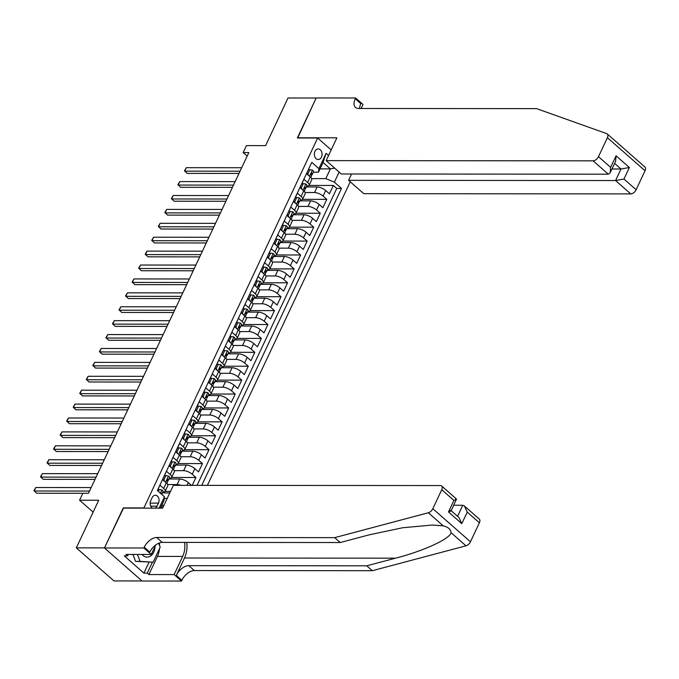 <?xml version="1.0" encoding="UTF-8"?>
<svg xmlns="http://www.w3.org/2000/svg" width="679" height="679" viewBox="0 0 679 679"><rect width="100%" height="100%" fill="white"/><g stroke="black" fill="none" stroke-linecap="round" stroke-linejoin="round"><path stroke-width="1.02" d="M314.946 151.375A5.288 3.87 90 0 0 314.801 156.764A5.288 3.87 90 0 0 318.196 159.523A5.288 3.87 90 0 0 321.456 157.095A5.288 3.87 90 0 0 321.6 151.697A5.288 3.87 90 0 0 318.205 148.947A5.288 3.87 90 0 0 314.946 151.375M207.384 485.366L350.237 181.785M142.004 580.952L113.962 580.927L76.32 547.868L98.727 500.236L79.579 500.219L93.133 512.127M331.191 149.923L317.636 138.015L297.36 137.998L316.168 98.022L288.006 97.997L265.599 145.629L246.443 145.612L243.175 152.563L247.164 156.068M123.527 508.121L104.481 547.894L76.32 547.868M310.405 165.294L306.535 173.697L310.252 176.956L307.629 182.515A6.612 2.436 25.2 0 1 309.106 185.325A6.612 2.436 25.2 0 1 307.197 186.088L306.781 186.088M307.629 182.515L303.92 179.256L299.991 187.599L303.708 190.858L301.094 196.426A6.612 2.436 25.2 0 1 302.562 199.236A6.612 2.436 25.2 0 1 300.653 199.991L300.237 199.991M301.094 196.426L297.377 193.159L293.447 201.51L297.164 204.769L294.55 210.329A6.612 2.436 25.2 0 1 296.019 213.138A6.612 2.436 25.2 0 1 294.109 213.902L293.693 213.902M294.55 210.329L290.833 207.07L286.903 215.413L290.62 218.672L288.006 224.24A6.612 2.436 25.2 0 1 289.475 227.049A6.612 2.436 25.2 0 1 287.565 227.804L287.149 227.804M288.006 224.24L284.289 220.972L280.359 229.315L284.077 232.583L281.462 238.142A6.612 2.436 25.2 0 1 282.931 240.952A6.612 2.436 25.2 0 1 281.021 241.716L280.605 241.716M281.462 238.142L277.745 234.883L273.815 243.226L277.533 246.485L274.919 252.045A6.612 2.436 25.2 0 1 276.387 254.863A6.612 2.436 25.2 0 1 274.477 255.618L274.061 255.618M274.919 252.045L271.201 248.786L267.271 257.129L270.989 260.397L268.375 265.956A6.612 2.436 25.2 0 1 269.843 268.765A6.612 2.436 25.2 0 1 267.933 269.529L267.518 269.529M268.375 265.956L264.657 262.697L260.728 271.04L264.445 274.299L261.831 279.858A6.612 2.436 25.2 0 1 263.299 282.676A6.612 2.436 25.2 0 1 261.39 283.432L260.974 283.432M261.831 279.858L258.113 276.599L254.184 284.942L257.901 288.202L255.287 293.769A6.612 2.436 25.2 0 1 256.755 296.579A6.612 2.436 25.2 0 1 254.846 297.343L254.43 297.334M255.287 293.769L251.569 290.51L247.64 298.853L251.357 302.113L248.743 307.672A6.612 2.436 25.2 0 1 250.212 310.49A6.612 2.436 25.2 0 1 248.302 311.245L247.886 311.245M248.743 307.672L245.026 304.413L241.096 312.756L244.813 316.015L242.199 321.583A6.612 2.436 25.2 0 1 243.668 324.392A6.612 2.436 25.2 0 1 241.758 325.148L241.342 325.148M242.199 321.583L238.482 318.324L234.552 326.667L238.27 329.926L235.655 335.485A6.612 2.436 25.2 0 1 237.124 338.295A6.612 2.436 25.2 0 1 235.214 339.059L234.798 339.059M235.655 335.485L231.938 332.226L228.008 340.569L231.726 343.829L229.112 349.396A6.612 2.436 25.2 0 1 230.58 352.206A6.612 2.436 25.2 0 1 228.67 352.961L228.254 352.961M229.112 349.396L225.394 346.129L221.464 354.48L225.182 357.74L222.568 363.299A6.612 2.436 25.2 0 1 224.036 366.108A6.612 2.436 25.2 0 1 222.126 366.872L221.71 366.872M222.568 363.299L218.85 360.04L214.92 368.383L218.638 371.642L216.024 377.21A6.612 2.436 25.2 0 1 217.492 380.019A6.612 2.436 25.2 0 1 215.583 380.775L215.167 380.775M216.024 377.21L212.306 373.942L208.377 382.285L212.094 385.553L209.48 391.112A6.612 2.436 25.2 0 1 210.948 393.922A6.612 2.436 25.2 0 1 209.039 394.686L208.623 394.686M209.48 391.112L205.762 387.853L201.833 396.197L205.55 399.456L202.936 405.024A6.612 2.436 25.2 0 1 204.404 407.833A6.612 2.436 25.2 0 1 202.495 408.588L202.079 408.588M202.936 405.024L199.219 401.756L195.289 410.099L199.006 413.367L196.392 418.926A6.612 2.436 25.2 0 1 197.861 421.735A6.612 2.436 25.2 0 1 195.951 422.499L195.535 422.499M196.392 418.926L192.675 415.667L188.745 424.01L192.463 427.269L189.848 432.829A6.612 2.436 25.2 0 1 191.317 435.646A6.612 2.436 25.2 0 1 189.407 436.402L188.991 436.402M189.848 432.829L186.131 429.569L182.201 437.913L185.919 441.172L183.305 446.74A6.612 2.436 25.2 0 1 184.773 449.549A6.612 2.436 25.2 0 1 182.863 450.313L182.447 450.304M183.305 446.74L179.587 443.48L175.657 451.824L179.375 455.083L176.761 460.642A6.612 2.436 25.2 0 1 178.229 463.46A6.612 2.436 25.2 0 1 176.319 464.215L175.903 464.215M176.761 460.642L173.043 457.383L169.113 465.726L172.831 468.985L170.217 474.553A6.612 2.436 25.2 0 1 171.685 477.362A6.612 2.436 25.2 0 1 169.775 478.118L169.36 478.118M170.217 474.553L166.499 471.294L162.57 479.637L166.287 482.896A6.612 2.436 25.2 0 1 167.764 485.706L165.15 491.265A6.612 2.436 25.2 0 1 163.232 492.029L162.816 492.029M163.97 505.286L161.729 505.286M170.514 491.375L165.09 491.375M192.233 485.358L195.934 477.49L171.634 477.464M175.496 465.081L186.267 465.09A6.612 2.436 -154.8 0 1 194.839 468.663L198.548 471.922L202.478 463.579L178.178 463.562M182.04 451.17L192.811 451.179A6.612 2.436 -154.8 0 1 201.383 454.76L205.092 458.019L209.022 449.676L184.722 449.659M188.584 437.268L199.354 437.276A6.612 2.436 -154.8 0 1 207.927 440.849L211.636 444.108L215.566 435.765L191.266 435.748M195.128 423.357L205.898 423.365A6.612 2.436 -154.8 0 1 214.471 426.947L218.18 430.206L222.109 421.863L197.81 421.846M201.671 409.454L212.442 409.462A6.612 2.436 -154.8 0 1 221.014 413.036L224.724 416.303L228.653 407.952L204.354 407.935M208.215 395.543L218.986 395.551A6.612 2.436 -154.8 0 1 227.558 399.133L231.267 402.392L235.197 394.049L210.897 394.032M214.759 381.64L225.53 381.649A6.612 2.436 -154.8 0 1 234.102 385.222L237.811 388.49L241.741 380.147L217.441 380.121M221.303 367.729L232.074 367.738A6.612 2.436 -154.8 0 1 240.646 371.32L244.355 374.579L248.285 366.236L223.985 366.219M227.847 353.827L238.618 353.835A6.612 2.436 -154.8 0 1 247.19 357.409L250.899 360.676L254.829 352.333L230.529 352.308M234.391 339.916L245.161 339.924A6.612 2.436 -154.8 0 1 253.734 343.506L257.443 346.765L261.373 338.422L237.073 338.405M240.935 326.013L251.697 326.022A6.612 2.436 -154.8 0 1 260.278 329.604L263.987 332.863L267.916 324.52L243.617 324.494M247.479 312.111L258.241 312.119A6.612 2.436 -154.8 0 1 266.822 315.693L270.531 318.952L274.46 310.609L250.161 310.592M254.022 298.2L264.785 298.208A6.612 2.436 -154.8 0 1 273.365 301.79L277.074 305.049L281.004 296.706L256.704 296.689M260.566 284.297L271.328 284.306A6.612 2.436 -154.8 0 1 279.909 287.879L283.618 291.138L287.548 282.795L263.248 282.778M267.11 270.386L277.872 270.395A6.612 2.436 -154.8 0 1 286.453 273.976L290.162 277.236L294.092 268.892L269.792 268.876M273.654 256.484L284.416 256.492A6.612 2.436 -154.8 0 1 292.997 260.065L296.706 263.333L300.636 254.981L276.336 254.964M280.198 242.573L290.96 242.581A6.612 2.436 -154.8 0 1 299.541 246.163L303.25 249.422L307.18 241.079L282.88 241.062M286.742 228.67L297.504 228.679A6.612 2.436 -154.8 0 1 306.085 232.252L309.794 235.52L313.723 227.176L289.424 227.151M293.286 214.759L304.048 214.768A6.612 2.436 -154.8 0 1 312.629 218.349L316.338 221.609L320.267 213.265L295.968 213.248M299.829 200.857L310.592 200.865A6.612 2.436 -154.8 0 1 319.172 204.438L322.881 207.706L326.811 199.363L302.511 199.337M79.579 500.219L82.846 493.268L88.482 493.277L248.811 152.571L243.175 152.563M155.338 508.147A5.126 3.751 90 0 0 157.036 506.195L158.479 503.131A5.126 3.751 90 0 0 158.614 497.911A5.126 3.751 90 0 0 155.33 495.237A5.126 3.751 90 0 0 152.172 497.597L150.73 500.652A5.126 3.751 90 0 0 152.419 508.138M317.636 138.015L143.804 508.138M320.03 168.876L330.376 168.884L323.051 162.451L318.476 172.186L318.909 168.613L311.788 162.357L157.35 490.552L164.471 496.807L164.038 500.372L160.38 508.147M318.909 168.613L326.107 153.318L328.577 155.483M339.152 172.042L334.374 182.193L341.495 188.448L201.773 485.366M159.141 508.147L164.471 496.807M305.075 192.513L314.521 192.522A6.612 2.436 25.2 0 1 323.094 196.095L326.811 199.363M306.373 186.946L317.135 186.954L314.521 192.522M298.531 206.416L307.977 206.424A6.612 2.436 25.2 0 1 316.55 210.006L320.267 213.265M291.987 220.327L301.434 220.336A6.612 2.436 25.2 0 1 310.006 223.909L313.723 227.176M285.443 234.23L294.89 234.238A6.612 2.436 25.2 0 1 303.462 237.82L307.18 241.079M278.899 248.141L288.346 248.149A6.612 2.436 25.2 0 1 296.918 251.722L300.636 254.981M272.355 262.043L281.802 262.052A6.612 2.436 25.2 0 1 290.374 265.633L294.092 268.892M265.812 275.954L275.258 275.963A6.612 2.436 25.2 0 1 283.83 279.536L287.548 282.795M259.268 289.857L268.714 289.865A6.612 2.436 25.2 0 1 277.287 293.447L281.004 296.706M252.724 303.768L262.17 303.768A6.612 2.436 25.2 0 1 270.743 307.349L274.46 310.609M246.18 317.67L255.627 317.679A6.612 2.436 25.2 0 1 264.199 321.252L267.916 324.52M239.636 331.581L249.083 331.581A6.612 2.436 25.2 0 1 257.655 335.163L261.373 338.422M233.092 345.484L242.539 345.492A6.612 2.436 25.2 0 1 251.111 349.065L254.829 352.333M226.548 359.386L235.995 359.395A6.612 2.436 25.2 0 1 244.567 362.976L248.285 366.236M220.004 373.297L229.451 373.306A6.612 2.436 25.2 0 1 238.023 376.879L241.741 380.147M213.461 387.2L222.907 387.208A6.612 2.436 25.2 0 1 231.48 390.79L235.197 394.049M206.917 401.111L216.363 401.119A6.612 2.436 25.2 0 1 224.936 404.692L228.653 407.952M200.373 415.013L209.819 415.022A6.612 2.436 25.2 0 1 218.392 418.603L222.109 421.863M193.829 428.924L203.276 428.933A6.612 2.436 25.2 0 1 211.848 432.506L215.566 435.765M187.285 442.827L196.732 442.835A6.612 2.436 25.2 0 1 205.304 446.417L209.022 449.676M180.741 456.738L190.188 456.746A6.612 2.436 25.2 0 1 198.76 460.32L202.478 463.579M174.197 470.64L183.644 470.649A6.612 2.436 25.2 0 1 192.216 474.222L195.934 477.49M167.654 484.551L177.1 484.551A6.612 2.436 25.2 0 1 180.835 485.349M168.952 478.984L179.723 478.992L177.1 484.551M162.408 492.886L169.801 492.895M164.276 498.454L167.178 498.462M197.046 485.358L336.759 188.448L333.355 185.452L309.055 185.435M317.135 186.954A6.612 2.436 -154.8 0 1 325.716 190.536L329.425 193.795L333.355 185.452M191.47 485.358L188.295 482.574A6.612 2.436 -154.8 0 0 179.723 478.992M157.409 490.603L159.955 485.196L163.673 488.456A6.612 2.436 25.2 0 1 165.15 491.265M318.476 172.186L313.325 172.177M161.016 506.797L163.257 506.806M123.289 507.909L143.566 507.926M311.619 178.611L325.801 178.619L330.376 168.884L334.679 168.12M171.685 477.362L174.308 471.803A6.612 2.436 -154.8 0 0 172.831 468.985M178.229 463.46L180.852 457.892A6.612 2.436 -154.8 0 0 179.375 455.083M184.773 449.549L187.396 443.99A6.612 2.436 -154.8 0 0 185.919 441.172M191.317 435.646L193.939 430.079A6.612 2.436 -154.8 0 0 192.463 427.269M197.861 421.735L200.483 416.176A6.612 2.436 -154.8 0 0 199.006 413.367M204.404 407.833L207.027 402.265A6.612 2.436 -154.8 0 0 205.55 399.456M210.948 393.922L213.571 388.363A6.612 2.436 -154.8 0 0 212.094 385.553M217.492 380.019L220.115 374.452A6.612 2.436 -154.8 0 0 218.638 371.642M224.036 366.108L226.659 360.549A6.612 2.436 -154.8 0 0 225.182 357.74M230.58 352.206L233.203 346.646A6.612 2.436 -154.8 0 0 231.726 343.829M237.124 338.295L239.746 332.735A6.612 2.436 -154.8 0 0 238.27 329.926M243.668 324.392L246.29 318.833A6.612 2.436 -154.8 0 0 244.813 316.015M250.212 310.49L252.834 304.922A6.612 2.436 -154.8 0 0 251.357 302.113M256.755 296.579L259.378 291.019A6.612 2.436 -154.8 0 0 257.901 288.202M263.299 282.676L265.922 277.108A6.612 2.436 -154.8 0 0 264.445 274.299M269.843 268.765L272.466 263.206A6.612 2.436 -154.8 0 0 270.989 260.397M276.387 254.863L279.01 249.295A6.612 2.436 -154.8 0 0 277.533 246.485M282.931 240.952L285.553 235.392A6.612 2.436 -154.8 0 0 284.077 232.583M289.475 227.049L292.097 221.481A6.612 2.436 -154.8 0 0 290.62 218.672M296.019 213.138L298.641 207.579A6.612 2.436 -154.8 0 0 297.164 204.769M302.562 199.236L305.185 193.676A6.612 2.436 -154.8 0 0 303.708 190.858M336.759 188.448L341.495 188.448M334.374 182.193L325.801 178.619M309.106 185.325L311.729 179.765A6.612 2.436 -154.8 0 0 310.252 176.956M326.107 153.318L323.051 162.451M158.411 491.477L159.319 489.559L162.001 489.958A4.38 1.613 25.2 0 1 162.935 491.774L161.704 494.371A4.38 1.613 -154.8 0 0 161.381 493.268L160.6 493.404M89.526 491.053L34.162 491.01L35.8 487.53L91.164 487.573M82.846 493.277L36.7 493.243L33.95 490.637L35.8 487.53M159.319 489.559L157.901 489.559M141.962 554.463A10.745 7.859 90 0 0 150.73 555.906A10.745 7.859 90 0 0 154.99 546.519M158.674 543.225L160.168 547.198L153.106 562.212L135.554 561.363L132.948 554.454M153.106 562.212L140.061 561.372L137.455 554.454M135.554 561.363L140.061 561.372M479.391 522.788L467.237 512.11L464.402 505.991L479.289 519.062A4.957 2.843 131.3 0 1 479.391 522.788L470.462 541.774A4.957 2.843 131.3 0 1 465.981 545.823L372.33 570.699L366.762 565.811L188.77 565.666A11.568 6.637 -48.7 0 0 176.302 575.393L184.484 558.011A21.533 15.753 90 0 0 186.725 542.411M366.762 565.811L395.475 558.18C423.195 551.127 449.464 539.118 451.102 532.743C450.831 529.382 448.208 527.082 443.226 525.835L432.302 525.054L402.63 527.753L368.977 534.899L340.255 542.529L162.273 542.394A11.568 6.637 -48.7 0 0 149.804 552.12L144.237 547.223L143.872 547.987L104.447 547.961L123.196 508.121L162.62 508.147L173.357 485.341L440.331 485.553A4.957 2.843 -48.7 0 1 441.647 486.003A4.957 2.843 -48.7 0 1 441.749 489.729L432.82 508.715L470.462 541.774M372.33 570.699L194.338 570.555A11.568 6.637 -48.7 0 0 181.879 580.282L181.514 581.054L142.089 581.02L104.447 547.961M340.255 542.529L334.688 537.641L156.696 537.496A11.568 6.637 -48.7 0 0 144.237 547.223M443.226 525.835L428.339 512.764L334.688 537.641M159.506 548.615A18.596 13.605 -90 0 1 157.443 556.407L148.905 574.553L147.275 573.127L152.41 562.212M128.314 554.454L127.644 555.88L124.265 555.872L143.897 573.118L147.275 573.127M127.644 555.88L126.014 554.446L151.247 554.471L143.872 547.987M181.514 581.054L174.138 574.57L182.676 556.424A18.596 13.605 90 0 0 184.527 542.411M148.905 574.553L174.138 574.57M453.725 505.252L462.764 505.252L464.402 505.991M155.729 544.948L151.247 554.471M428.339 512.764A4.957 2.843 -48.7 0 0 432.82 508.715M159.378 542.945A18.596 13.605 -90 0 1 159.599 545.687M143.897 573.118L149.032 562.212M467.237 512.11L461.805 523.653L458.97 517.534L451.17 510.684M461.805 523.653L448.479 511.949C451.289 511.049 451.832 510.549 450.109 510.455M448.479 511.949L453.911 500.406C456.721 499.506 457.264 499.006 455.541 498.912M451.128 510.778L456.526 499.073L441.647 486.003M607.298 133.958L644.94 167.017A4.957 2.843 131.3 0 1 645.05 170.752L607.408 137.693A4.957 2.843 -48.7 0 0 607.298 133.958A4.957 2.843 -48.7 0 0 606.746 133.636L536.563 108.623L358.58 108.487A11.568 6.637 131.3 0 1 355.524 107.443A11.568 6.637 131.3 0 1 355.27 98.744L355.635 97.98L316.202 97.946L297.691 137.998M351.569 173.994L348.582 180.334L363.791 193.685L630.774 193.897L615.564 180.546L620.996 169.003L614.597 163.384M348.582 180.334L615.564 180.546L623.959 179.052L636.121 189.73L645.05 170.752M297.453 137.795L336.886 137.82L326.149 160.626L593.132 160.838A4.957 2.843 -48.7 0 0 598.479 156.671L607.408 137.693M355.635 97.98L363.01 104.456L361.109 108.487M326.149 160.626L341.359 173.985L608.342 174.197L593.132 160.838M636.121 189.73A4.957 2.843 131.3 0 1 630.774 193.897M359.607 108.487A11.568 6.637 131.3 0 1 360.846 103.641L355.27 98.744M611.957 168.995L620.996 169.003L629.391 167.509L623.959 179.052M598.479 156.671L610.633 167.348L610.192 172.738L608.342 174.197M610.633 167.348L616.065 155.805L615.624 161.195L610.192 172.738M162.79 479.824L163.894 479.824L165.863 475.656L168.545 476.047A4.38 1.613 25.2 0 1 169.478 477.863L168.231 480.511A4.38 1.613 -154.8 0 0 167.925 479.357L167.628 479.204M163.894 479.824L164.581 481.394M96.07 477.15L40.706 477.099L42.344 473.628L97.708 473.67M167.306 481.275L168.019 480.757A4.38 1.613 -154.8 0 0 168.231 480.511M167.272 479.357L167.925 479.357L167.144 481.029A4.38 1.613 25.2 0 1 167.45 482.175L166.856 483.44M95.026 479.374L43.244 479.34L40.494 476.726L42.344 473.628M165.863 475.656L164.445 475.648M169.334 465.921L170.437 465.921L172.407 461.745L175.089 462.144A4.38 1.613 25.2 0 1 176.022 463.961L174.775 466.6A4.38 1.613 -154.8 0 0 174.469 465.454L174.172 465.302M170.437 465.921L171.125 467.491M102.614 463.239L47.25 463.197L48.888 459.717L104.252 459.759M173.849 467.373L174.562 466.855A4.38 1.613 -154.8 0 0 174.775 466.6M173.816 465.454L174.469 465.454L173.688 467.127A4.38 1.613 25.2 0 1 173.994 468.272L173.4 469.529M101.57 465.471L49.788 465.429L47.038 462.823L48.888 459.717M172.407 461.745L170.989 461.745M175.878 452.01L176.981 452.01L178.95 447.843L181.632 448.233A4.38 1.613 25.2 0 1 182.566 450.058L181.318 452.698A4.38 1.613 -154.8 0 0 181.013 451.552L180.716 451.391M176.981 452.01L177.669 453.58M109.158 449.337L53.794 449.286L55.432 445.814L110.796 445.857M180.393 453.462L181.106 452.944A4.38 1.613 -154.8 0 0 181.318 452.698M180.359 451.552L181.013 451.552L180.232 453.216A4.38 1.613 25.2 0 1 180.538 454.361L179.943 455.626M108.114 451.56L56.332 451.527L53.582 448.912L55.432 445.814M178.95 447.843L177.533 447.834M182.422 438.108L183.525 438.108L185.494 433.932L188.176 434.331A4.38 1.613 25.2 0 1 189.11 436.147L187.862 438.787A4.38 1.613 -154.8 0 0 187.557 437.641L187.26 437.488M183.525 438.108L184.213 439.678M115.702 435.426L60.338 435.383L61.976 431.903L117.34 431.954M186.937 439.559L187.65 439.041A4.38 1.613 -154.8 0 0 187.862 438.787M186.903 437.641L187.557 437.641L186.776 439.313A4.38 1.613 25.2 0 1 187.081 440.459L186.487 441.723M114.658 437.658L62.875 437.615L60.125 435.01L61.976 431.903M185.494 433.932L184.077 433.932M188.966 424.197L190.069 424.197L192.038 420.029L194.72 420.42A4.38 1.613 25.2 0 1 195.654 422.245L194.406 424.884A4.38 1.613 -154.8 0 0 194.101 423.738L193.804 423.577M190.069 424.197L190.757 425.767M122.245 421.523L66.882 421.481L68.52 418.001L123.884 418.043M193.481 425.657L194.194 425.139A4.38 1.613 -154.8 0 0 194.406 424.884M193.447 423.738L194.101 423.738L193.32 425.402A4.38 1.613 25.2 0 1 193.625 426.556L193.031 427.812M121.202 423.755L69.419 423.713L66.669 421.099L68.52 418.001M192.038 420.029L190.621 420.029M195.51 410.294L196.613 410.294L198.582 406.118L201.264 406.517A4.38 1.613 25.2 0 1 202.198 408.334L200.95 410.973A4.38 1.613 -154.8 0 0 200.644 409.827L200.347 409.675M196.613 410.294L197.3 411.864M128.789 407.612L73.425 407.57L75.063 404.09L130.427 404.141M200.025 411.746L200.738 411.228A4.38 1.613 -154.8 0 0 200.95 410.973M199.991 409.827L200.644 409.827L199.864 411.499A4.38 1.613 25.2 0 1 200.169 412.645L199.575 413.91M127.745 409.844L75.963 409.802L73.213 407.196L75.063 404.09M198.582 406.118L197.165 406.118M202.053 396.383L203.157 396.383L205.126 392.216L207.808 392.615A4.38 1.613 25.2 0 1 208.742 394.431L207.494 397.071A4.38 1.613 -154.8 0 0 207.188 395.925L206.891 395.764M203.157 396.383L203.844 397.953M135.333 393.71L79.969 393.667L81.607 390.187L136.971 390.23M206.569 397.843L207.282 397.325A4.38 1.613 -154.8 0 0 207.494 397.071M206.535 395.925L207.188 395.925L206.408 397.588A4.38 1.613 25.2 0 1 206.713 398.743L206.119 399.999M134.289 395.942L82.507 395.899L79.757 393.294L81.607 390.187M205.126 392.216L203.708 392.216M208.597 382.481L209.701 382.481L211.67 378.305L214.352 378.704A4.38 1.613 25.2 0 1 215.285 380.52L214.038 383.168A4.38 1.613 -154.8 0 0 213.732 382.014L213.435 381.861M209.701 382.481L210.388 384.051M141.877 379.799L86.513 379.756L88.151 376.285L143.515 376.327M213.113 383.932L213.826 383.414A4.38 1.613 -154.8 0 0 214.038 383.168M213.079 382.014L213.732 382.014L212.951 383.686A4.38 1.613 25.2 0 1 213.257 384.832L212.663 386.096M140.833 382.031L89.051 381.988L86.301 379.383L88.151 376.285M211.67 378.305L210.252 378.305M215.141 368.57L216.245 368.57L218.214 364.402L220.896 364.801A4.38 1.613 25.2 0 1 221.829 366.618L220.582 369.257A4.38 1.613 -154.8 0 0 220.276 368.111L219.979 367.95M216.245 368.57L216.932 370.14M148.421 365.896L93.057 365.854L94.695 362.374L150.059 362.416M219.657 370.03L220.369 369.512A4.38 1.613 -154.8 0 0 220.582 369.257M219.623 368.111L220.276 368.111L219.495 369.775A4.38 1.613 25.2 0 1 219.801 370.929L219.207 372.185M147.377 368.128L95.595 368.086L92.845 365.48L94.695 362.374M218.214 364.402L216.796 364.402M221.685 354.667L222.788 354.667L224.757 350.491L227.44 350.89A4.38 1.613 25.2 0 1 228.373 352.707L227.126 355.355A4.38 1.613 -154.8 0 0 226.82 354.2L226.523 354.048M222.788 354.667L223.476 356.237M154.965 351.985L99.601 351.943L101.239 348.471L156.603 348.514M226.2 356.119L226.913 355.601A4.38 1.613 -154.8 0 0 227.126 355.355M226.166 354.2L226.82 354.2L226.039 355.872A4.38 1.613 25.2 0 1 226.345 357.018L225.751 358.283M153.921 354.217L102.139 354.175L99.389 351.569L101.239 348.471M224.757 350.491L223.34 350.491M228.229 340.756L229.332 340.765L231.301 336.589L233.983 336.988A4.38 1.613 25.2 0 1 234.917 338.804L233.669 341.444A4.38 1.613 -154.8 0 0 233.364 340.298L233.067 340.137M229.332 340.765L230.02 342.335M161.509 338.083L106.145 338.04L107.783 334.56L163.147 334.603M232.744 342.216L233.457 341.698A4.38 1.613 -154.8 0 0 233.669 341.444M232.71 340.298L233.364 340.298L232.583 341.97A4.38 1.613 25.2 0 1 232.889 343.116L232.294 344.372M160.465 340.315L108.682 340.272L105.932 337.667L107.783 334.56M231.301 336.589L229.884 336.589M234.773 326.854L235.876 326.854L237.845 322.686L240.527 323.077A4.38 1.613 25.2 0 1 241.461 324.893L240.213 327.541A4.38 1.613 -154.8 0 0 239.908 326.387L239.611 326.234M235.876 326.854L236.564 328.424M168.053 324.18L112.689 324.129L114.327 320.658L169.691 320.7M239.288 328.305L240.001 327.787A4.38 1.613 -154.8 0 0 240.213 327.541M239.254 326.387L239.908 326.387L239.127 328.059A4.38 1.613 25.2 0 1 239.432 329.205L238.838 330.469M167.009 326.404L115.226 326.37L112.476 323.756L114.327 320.658M237.845 322.686L236.428 322.678M241.317 312.951L242.42 312.951L244.389 308.775L247.071 309.174A4.38 1.613 25.2 0 1 248.005 310.99L246.757 313.63A4.38 1.613 -154.8 0 0 246.452 312.484L246.154 312.323M242.42 312.951L243.107 314.521M174.596 310.269L119.232 310.227L120.87 306.747L176.234 306.789M245.832 314.402L246.545 313.885A4.38 1.613 -154.8 0 0 246.757 313.63M245.798 312.484L246.452 312.484L245.671 314.156A4.38 1.613 25.2 0 1 245.976 315.302L245.382 316.558M173.552 312.501L121.77 312.459L119.02 309.853L120.87 306.747M244.389 308.775L242.972 308.775M247.86 299.04L248.964 299.04L250.933 294.873L253.615 295.263A4.38 1.613 25.2 0 1 254.549 297.088L253.301 299.728A4.38 1.613 -154.8 0 0 252.995 298.582L252.698 298.421M248.964 299.04L249.651 300.61M181.14 296.367L125.776 296.316L127.414 292.844L182.778 292.887M252.376 300.491L253.089 299.974A4.38 1.613 -154.8 0 0 253.301 299.728M252.342 298.582L252.995 298.582L252.215 300.245A4.38 1.613 25.2 0 1 252.52 301.391L251.926 302.656M180.096 298.59L128.314 298.556L125.564 295.942L127.414 292.844M250.933 294.873L249.516 294.864M254.404 285.138L255.508 285.138L257.477 280.962L260.159 281.361A4.38 1.613 25.2 0 1 261.092 283.177L259.845 285.817A4.38 1.613 -154.8 0 0 259.539 284.671L259.242 284.518M255.508 285.138L256.195 286.708M187.684 282.456L132.32 282.413L133.958 278.933L189.322 278.984M258.92 286.589L259.633 286.071A4.38 1.613 -154.8 0 0 259.845 285.817M258.886 284.671L259.539 284.671L258.758 286.343A4.38 1.613 25.2 0 1 259.064 287.489L258.47 288.753M186.64 284.688L134.858 284.645L132.108 282.04L133.958 278.933M257.477 280.962L256.059 280.962M260.948 271.227L262.052 271.227L264.021 267.059L266.703 267.45A4.38 1.613 25.2 0 1 267.636 269.274L266.389 271.914A4.38 1.613 -154.8 0 0 266.083 270.768L265.786 270.607M262.052 271.227L262.739 272.797M194.228 268.553L138.864 268.511L140.502 265.031L195.866 265.073M265.464 272.686L266.176 272.169A4.38 1.613 -154.8 0 0 266.389 271.914M265.43 270.768L266.083 270.768L265.302 272.432A4.38 1.613 25.2 0 1 265.608 273.586L265.014 274.842M193.184 270.785L141.402 270.743L138.652 268.129L140.502 265.031M264.021 267.059L262.603 267.059M267.492 257.324L268.595 257.324L270.565 253.148L273.247 253.547A4.38 1.613 25.2 0 1 274.18 255.363L272.933 258.003A4.38 1.613 -154.8 0 0 272.627 256.857L272.33 256.704M268.595 257.324L269.283 258.894M200.772 254.642L145.408 254.6L147.046 251.12L202.41 251.171M272.007 258.775L272.72 258.258A4.38 1.613 -154.8 0 0 272.933 258.003M271.973 256.857L272.627 256.857L271.846 258.529A4.38 1.613 25.2 0 1 272.152 259.675L271.558 260.94M199.728 256.874L147.946 256.832L145.196 254.226L147.046 251.12M270.565 253.148L269.147 253.148M274.036 243.413L275.139 243.413L277.108 239.246L279.79 239.645A4.38 1.613 25.2 0 1 280.724 241.461L279.476 244.101A4.38 1.613 -154.8 0 0 279.171 242.955L278.874 242.793M275.139 243.413L275.827 244.983M207.316 240.739L151.952 240.697L153.59 237.217L208.954 237.26M278.551 244.873L279.264 244.355A4.38 1.613 -154.8 0 0 279.476 244.101M278.517 242.955L279.171 242.955L278.39 244.618A4.38 1.613 25.2 0 1 278.696 245.773L278.101 247.029M206.272 242.972L154.489 242.929L151.74 240.324L153.59 237.217M277.108 239.246L275.691 239.246M280.58 229.51L281.683 229.51L283.652 225.335L286.334 225.734A4.38 1.613 25.2 0 1 287.268 227.55L286.02 230.198A4.38 1.613 -154.8 0 0 285.715 229.044L285.418 228.891M281.683 229.51L282.371 231.081M213.86 226.828L158.496 226.786L160.134 223.315L215.498 223.357M285.095 230.962L285.808 230.444A4.38 1.613 -154.8 0 0 286.02 230.198M285.061 229.044L285.715 229.044L284.934 230.716A4.38 1.613 25.2 0 1 285.239 231.862L284.645 233.126M212.816 229.061L161.033 229.018L158.283 226.413L160.134 223.315M283.652 225.335L282.235 225.335M287.124 215.599L288.227 215.599L290.196 211.432L292.878 211.831A4.38 1.613 25.2 0 1 293.812 213.647L292.564 216.287A4.38 1.613 -154.8 0 0 292.259 215.141L291.962 214.98M288.227 215.599L288.914 217.17M220.403 212.926L165.039 212.883L166.678 209.404L222.041 209.446M291.639 217.059L292.352 216.542A4.38 1.613 -154.8 0 0 292.564 216.287M291.605 215.141L292.259 215.141L291.478 216.805A4.38 1.613 25.2 0 1 291.783 217.959L291.189 219.215M219.359 215.158L167.577 215.116L164.827 212.51L166.678 209.404M290.196 211.432L288.779 211.432M293.668 201.697L294.771 201.697L296.74 197.521L299.422 197.92A4.38 1.613 25.2 0 1 300.356 199.736L299.108 202.384A4.38 1.613 -154.8 0 0 298.802 201.23L298.505 201.077M294.771 201.697L295.458 203.267M226.947 199.015L171.583 198.972L173.221 195.501L228.585 195.544M298.183 203.148L298.896 202.631A4.38 1.613 -154.8 0 0 299.108 202.384M298.149 201.23L298.802 201.23L298.022 202.902A4.38 1.613 25.2 0 1 298.327 204.048L297.733 205.313M225.903 201.247L174.121 201.205L171.371 198.599L173.221 195.501M296.74 197.521L295.323 197.521M300.211 187.786L301.315 187.794L303.284 183.619L305.966 184.017A4.38 1.613 25.2 0 1 306.9 185.834L305.652 188.473A4.38 1.613 -154.8 0 0 305.346 187.328L305.049 187.166M301.315 187.794L302.002 189.365M233.491 185.112L178.127 185.07L179.765 181.59L235.129 181.632M304.727 189.246L305.44 188.728A4.38 1.613 -154.8 0 0 305.652 188.473M304.693 187.328L305.346 187.328L304.565 189A4.38 1.613 25.2 0 1 304.871 190.145L304.277 191.402M232.447 187.345L180.665 187.302L177.915 184.696L179.765 181.59M303.284 183.619L301.866 183.619M306.755 173.883L307.859 173.883L309.828 169.716L312.51 170.106A4.38 1.613 25.2 0 1 313.443 171.923L312.196 174.571A4.38 1.613 -154.8 0 0 311.89 173.417L311.593 173.264M307.859 173.883L308.546 175.454M240.035 171.21L184.671 171.159L186.309 167.688L241.673 167.73M311.271 175.335L311.984 174.817A4.38 1.613 -154.8 0 0 312.196 174.571M311.237 173.417L311.89 173.417L311.109 175.089A4.38 1.613 25.2 0 1 311.415 176.234L310.821 177.499M238.991 173.434L187.209 173.4L184.459 170.785L186.309 167.688M309.828 169.716L308.41 169.708M310.592 200.865L307.977 206.424M304.048 214.768L301.434 220.336M297.504 228.679L294.89 234.238M290.96 242.581L288.346 248.149M284.416 256.492L281.802 262.052M277.872 270.395L275.258 275.963M271.328 284.306L268.714 289.865M264.785 298.208L262.17 303.768M258.241 312.119L255.627 317.679M251.697 326.022L249.083 331.581M245.161 339.924L242.539 345.492M238.618 353.835L235.995 359.395M232.074 367.738L229.451 373.306M225.53 381.649L222.907 387.208M218.986 395.551L216.363 401.119M212.442 409.462L209.819 415.022M205.898 423.365L203.276 428.933M199.354 437.276L196.732 442.835M192.811 451.179L190.188 456.746M186.267 465.09L183.644 470.649M325.716 190.536L323.094 196.095M319.172 204.438L316.55 210.006M312.629 218.349L310.006 223.909M306.085 232.252L303.462 237.82M299.541 246.163L296.918 251.722M292.997 260.065L290.374 265.633M286.453 273.976L283.83 279.536M279.909 287.879L277.287 293.447M273.365 301.79L270.743 307.349M266.822 315.693L264.199 321.252M260.278 329.604L257.655 335.163M253.734 343.506L251.111 349.065M247.19 357.409L244.567 362.976M240.646 371.32L238.023 376.879M234.102 385.222L231.48 390.79M227.558 399.133L224.936 404.692M221.014 413.036L218.392 418.603M214.471 426.947L211.848 432.506M207.927 440.849L205.304 446.417M201.383 454.76L198.76 460.32M194.839 468.663L192.216 474.222M188.295 482.574L186.988 485.358M166.287 482.896L163.673 488.456M150.721 506.186L157.036 506.195M150.144 503.131L158.479 503.131M161.933 489.949L160.397 493.226M160.728 493.268L161.381 493.268M395.475 558.18L184.484 558.011M162.273 542.394L156.696 537.496M188.77 565.666L194.338 570.555M453.911 500.406L441.749 489.729M465.981 545.823L451.102 532.743M176.302 575.393L181.879 580.282M157.443 556.407L182.676 556.424M457.57 516.303L462.764 505.252M616.065 155.805L629.391 167.509M168.477 476.038L165.557 482.251M175.021 462.136L172.101 468.349M181.565 448.225L178.645 454.438M188.108 434.322L185.189 440.535M194.652 420.411L191.733 426.624M201.196 406.509L198.276 412.722M207.74 392.598L204.82 398.819M214.284 378.695L211.364 384.908M220.828 364.784L217.908 371.006M227.372 350.882L224.452 357.095M233.916 336.979L230.996 343.192M240.459 323.068L237.54 329.281M247.003 309.166L244.084 315.379M253.547 295.255L250.627 301.468M260.091 281.352L257.171 287.565M266.635 267.441L263.715 273.654M273.179 253.539L270.259 259.751M279.723 239.628L276.803 245.849M286.266 225.725L283.347 231.938M292.81 211.814L289.891 218.035M299.354 197.912L296.434 204.124M305.898 184.009L302.978 190.222M312.442 170.098L309.522 176.311"/></g></svg>
